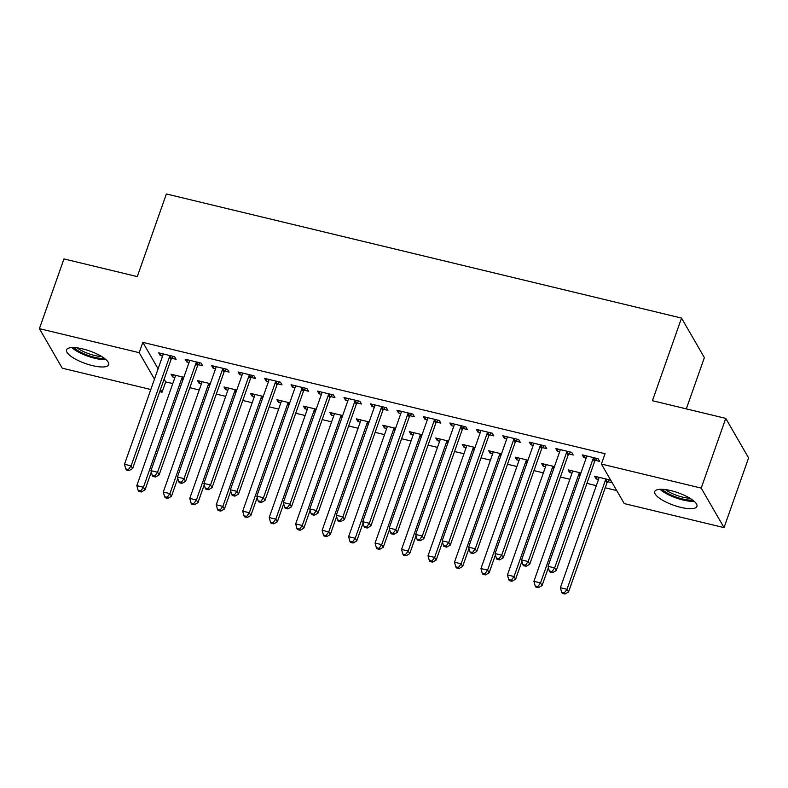 <?xml version="1.0" encoding="UTF-8"?>
<svg xmlns="http://www.w3.org/2000/svg" width="788" height="788" viewBox="0 0 788 788"><rect width="100%" height="100%" fill="white"/><g stroke="black" fill="none" stroke-linecap="round" stroke-linejoin="round"><path stroke-width="1.18" d="M82.799 348.946A22.36 6.629 19.4 0 1 108.705 364.706A22.36 6.629 19.4 0 1 92.432 365.612A22.36 6.629 19.4 0 1 66.527 349.852A22.36 6.629 19.4 0 1 82.799 348.946M671.012 490.658A22.36 6.629 19.4 0 1 696.917 506.418A22.36 6.629 19.4 0 1 680.645 507.324A22.36 6.629 19.4 0 1 654.739 491.564A22.36 6.629 19.4 0 1 671.012 490.658M164.111 379.186L165.677 381.894L172.769 383.598M189.829 387.716L199.236 389.981M216.296 394.089L225.713 396.354M242.773 400.471L252.18 402.737M269.24 406.844L278.656 409.11M295.717 413.227L305.123 415.493M322.194 419.6L331.6 421.866M348.66 425.983L358.067 428.248M375.137 432.356L384.544 434.621M401.604 438.739L411.011 441.004M428.081 445.112L437.488 447.377M454.548 451.494L463.965 453.76M481.025 457.867L490.431 460.133M507.492 464.25L516.908 466.516M533.969 470.623L543.375 472.889M560.435 477.006L569.852 479.271M586.912 483.379L596.319 485.644M605.233 487.792L616.728 490.56M165.677 381.894L162.042 392.227L159.718 391.666M150.813 389.518L62.242 368.183L39.4 328.645L139.2 352.689L154.468 379.117M686.318 408.874L704.374 357.614L681.531 318.076L166.376 193.966L137.279 276.598L63.956 258.927L39.4 328.645M681.531 318.076L652.434 400.708L725.758 418.379L748.6 457.907L724.044 527.625L624.244 503.581L601.402 464.043L701.202 488.097L724.044 527.625M201.403 383.835L199.059 383.273L197.512 380.594L210.307 383.677M198.31 364.696L202.595 365.731L201.048 363.051L185.17 359.229L186.717 361.899L189.051 362.46M254.347 396.591L252.002 396.029L250.456 393.35L263.251 396.433M251.254 377.452L255.539 378.486L253.992 375.807L238.114 371.985L239.66 374.655L241.995 375.216M307.29 409.346L304.946 408.785L303.41 406.106L316.195 409.189M304.198 390.208L308.482 391.242L306.946 388.563L291.058 384.741L292.604 387.41L294.948 387.972M360.234 422.102L357.89 421.541L356.353 418.861L369.139 421.944M357.141 402.964L361.426 403.998L359.889 401.319L344.001 397.497L345.548 400.166L347.892 400.728M413.178 434.858L410.834 434.296L409.297 431.617L422.082 434.7M410.085 415.719L414.37 416.754L412.833 414.074L396.945 410.252L398.492 412.922L400.836 413.483M466.122 447.614L463.777 447.052L462.241 444.373L475.026 447.456M463.029 428.475L467.314 429.509L465.777 426.83L449.889 423.008L451.435 425.678L453.78 426.239M519.065 460.369L516.731 459.808L515.185 457.129L527.97 460.212M515.982 441.231L520.267 442.265L518.721 439.586L502.833 435.764L504.379 438.433L506.723 438.995M572.009 473.125L569.675 472.564L568.128 469.884L580.914 472.967M568.926 453.986L573.211 455.021L571.664 452.342L555.776 448.52L557.323 451.189L559.667 451.751M601.402 464.043L605.046 453.721L142.835 342.366L158.112 368.794M595.393 460.359L599.678 461.394L598.131 458.724L582.253 454.893L583.8 457.572L586.144 458.133M607.745 481.734L612.03 482.768L610.483 480.089L594.595 476.267L596.142 478.937L598.486 479.498M542.449 447.604L546.734 448.638L545.188 445.969L529.309 442.137L530.856 444.816L533.19 445.378M545.542 466.742L543.198 466.181L541.651 463.511L554.447 466.594M489.506 434.848L493.79 435.882L492.244 433.213L476.366 429.381L477.902 432.06L480.247 432.622M492.599 453.986L490.254 453.425L488.708 450.756L501.493 453.839M436.562 422.092L440.847 423.126L439.3 420.457L423.422 416.625L424.959 419.305L427.303 419.866M439.655 441.231L437.31 440.669L435.764 438L448.549 441.083M383.618 409.336L387.903 410.371L386.356 407.701L370.478 403.87L372.015 406.549L374.359 407.11M386.711 428.475L384.367 427.914L382.82 425.244L395.606 428.327M330.674 396.581L334.959 397.615L333.413 394.946L317.534 391.114L319.071 393.793L321.415 394.355M333.767 415.719L331.423 415.158L329.876 412.488L342.662 415.571M277.731 383.825L282.015 384.859L280.469 382.19L264.581 378.358L266.127 381.037L268.472 381.599M280.824 402.964L278.479 402.402L276.933 399.733L289.718 402.816M224.787 371.069L229.072 372.103L227.525 369.434L211.637 365.602L213.184 368.282L215.528 368.843M227.87 390.208L225.535 389.646L223.989 386.977L236.774 390.06M171.843 358.313L176.128 359.348L174.581 356.678L158.693 352.847L160.24 355.526L162.584 356.087M174.926 377.452L172.592 376.891L171.045 374.221L183.831 377.304M160.476 389.508L162.042 392.227M725.758 418.379L701.202 488.097M142.835 342.366L139.2 352.689M584.538 455.444L583.8 457.572M596.89 476.819L596.142 478.937M558.071 449.071L557.323 451.189M570.413 470.436L569.675 472.564M531.595 442.689L530.856 444.816M543.947 464.063L543.198 466.181M505.128 436.316L504.379 438.433M517.47 457.68L516.731 459.808M478.651 429.933L477.902 432.06M491.003 451.307L490.254 453.425M452.184 423.56L451.435 425.678M464.526 444.924L463.777 447.052M425.707 417.177L424.959 419.305M438.059 438.552L437.31 440.669M399.24 410.804L398.492 412.922M411.582 432.169L410.834 434.296M372.763 404.421L372.015 406.549M385.115 425.796L384.367 427.914M346.296 398.048L345.548 400.166M358.639 419.413L357.89 421.541M319.82 391.666L319.071 393.793M332.172 413.04L331.423 415.158M293.343 385.293L292.604 387.41M305.695 406.657L304.946 408.785M266.876 378.91L266.127 381.037M279.218 400.284L278.479 402.402M240.399 372.537L239.66 374.655M252.751 393.901L252.002 396.029M213.932 366.154L213.184 368.282M226.274 387.529L225.535 389.646M187.455 359.781L186.717 361.899M199.807 381.146L199.059 383.273M160.988 353.398L160.24 355.526M173.33 374.773L172.592 376.891M593.847 457.69L593.561 458.035A2.866 2.591 -30 0 0 593.029 458.951L554.654 567.912L548.044 566.326L586.41 457.355A2.866 2.591 -30 0 0 586.558 456.341L586.538 455.927M597.018 458.449L595.107 460.704A2.866 2.591 -30 0 0 594.576 461.62L556.2 570.591L554.654 567.912L551.955 571.595L549.305 570.955L549.925 572.029L552.575 572.659L551.955 571.595M552.575 572.659L556.2 570.591M548.044 566.326L549.305 570.955M598.88 477.301L598.91 477.715A2.866 2.591 150 0 1 598.762 478.72L560.386 587.69L567.005 589.286L568.552 591.955L606.918 482.995A2.866 2.591 150 0 1 607.45 482.069L609.36 479.823M564.297 592.96L561.657 592.33L562.268 593.394L564.917 594.034L564.297 592.96L567.005 589.286L605.381 480.316A2.866 2.591 150 0 1 605.913 479.399L606.199 479.065M561.657 592.33L560.386 587.69M568.552 591.955L564.917 594.034M567.38 451.317L567.094 451.652A2.866 2.591 -30 0 0 566.562 452.568L528.187 561.539L521.567 559.943L559.943 450.982A2.866 2.591 -30 0 0 560.091 449.968L560.061 449.554M570.542 452.076L568.631 454.321A2.866 2.591 -30 0 0 568.099 455.247L529.733 564.208L528.187 561.539L525.478 565.223L522.838 564.582L523.449 565.646L526.098 566.286L525.478 565.223M526.098 566.286L529.733 564.208M521.567 559.943L522.838 564.582M540.903 444.934L540.617 445.279A2.866 2.591 -30 0 0 540.085 446.195L501.71 555.156L495.091 553.57L533.466 444.599A2.866 2.591 -30 0 0 533.614 443.585L533.594 443.171M544.075 445.693L542.164 447.948A2.866 2.591 -30 0 0 541.632 448.864L503.256 557.835L501.71 555.156L499.011 558.84L496.361 558.2L496.982 559.273L499.622 559.904L499.011 558.84M499.622 559.904L503.256 557.835M495.091 553.57L496.361 558.2M572.413 470.919L572.433 471.332A2.866 2.591 150 0 1 572.285 472.347L533.909 581.317L540.529 582.903L542.075 585.582L548.399 567.626M537.83 586.587L535.18 585.947L535.801 587.021L538.44 587.651L537.83 586.587L540.529 582.903L578.904 473.943A2.866 2.591 150 0 1 579.436 473.027L579.722 472.682M535.18 585.947L533.909 581.317M542.075 585.582L538.44 587.651M545.936 464.546L545.966 464.959A2.866 2.591 150 0 1 545.818 465.964L507.442 574.935L514.062 576.53L515.608 579.2L521.922 561.253M511.353 580.204L508.713 579.574L509.324 580.638L511.973 581.278L511.353 580.204L514.062 576.53L552.437 467.56A2.866 2.591 150 0 1 552.959 466.644L553.255 466.309M508.713 579.574L507.442 574.935M515.608 579.2L511.973 581.278M659.999 489.318A22.212 6.58 -160.6 0 0 694.238 501.375M692.672 500.094A19.345 5.733 19.4 0 1 662.019 489.309M665.338 489.584A17.917 5.309 -160.6 0 0 689.894 498.233M71.787 347.597A22.212 6.58 -160.6 0 0 106.025 359.653M104.449 358.382A19.345 5.733 19.4 0 1 73.806 347.587M77.126 347.872A17.917 5.309 -160.6 0 0 101.682 356.521M514.436 438.561L514.14 438.896A2.866 2.591 -30 0 0 513.618 439.812L475.243 548.783L468.624 547.187L506.999 438.226A2.866 2.591 -30 0 0 507.147 437.212L507.117 436.798M517.598 439.32L515.687 441.566A2.866 2.591 -30 0 0 515.155 442.492L476.779 551.452L475.243 548.783L472.534 552.467L469.884 551.827L470.505 552.89L473.155 553.531L472.534 552.467M473.155 553.531L476.779 551.452M468.624 547.187L469.884 551.827M487.959 432.179L487.673 432.523A2.866 2.591 -30 0 0 487.142 433.439L448.766 542.4L442.147 540.814L480.522 431.844A2.866 2.591 -30 0 0 480.67 430.829L480.65 430.415M491.131 432.937L489.22 435.193A2.866 2.591 -30 0 0 488.688 436.109L450.312 545.079L448.766 542.4L446.067 546.084L443.417 545.444L444.038 546.517L446.678 547.148L446.067 546.084M446.678 547.148L450.312 545.079M442.147 540.814L443.417 545.444M519.469 458.163L519.489 458.577A2.866 2.591 150 0 1 519.341 459.591L480.966 568.562L487.585 570.148L489.131 572.827L495.455 554.87M484.886 573.831L482.236 573.191L482.857 574.265L485.497 574.895L484.886 573.831L487.585 570.148L525.96 461.187A2.866 2.591 150 0 1 526.492 460.271L526.778 459.926M482.236 573.191L480.966 568.562M489.131 572.827L485.497 574.895M492.993 451.79L493.022 452.204A2.866 2.591 150 0 1 492.874 453.208L454.499 562.179L461.118 563.775L462.654 566.444L468.978 548.497M458.409 567.449L455.76 566.818L456.38 567.882L459.03 568.522L458.409 567.449L461.118 563.775L499.494 454.804A2.866 2.591 150 0 1 500.016 453.888L500.311 453.553M455.76 566.818L454.499 562.179M462.654 566.444L459.03 568.522M461.492 425.806L461.197 426.141A2.866 2.591 -30 0 0 460.665 427.057L422.299 536.027L415.68 534.431L454.055 425.471A2.866 2.591 -30 0 0 454.203 424.456L454.174 424.043M464.654 426.564L462.743 428.81A2.866 2.591 -30 0 0 462.211 429.736L423.836 538.697L422.299 536.027L419.59 539.711L416.941 539.071L417.561 540.135L420.211 540.775L419.59 539.711M420.211 540.775L423.836 538.697M415.68 534.431L416.941 539.071M466.526 445.407L466.545 445.821A2.866 2.591 150 0 1 466.397 446.835L428.022 555.806L434.641 557.392L436.188 560.071L442.511 542.114M431.942 561.076L429.293 560.435L429.913 561.509L432.553 562.139L431.942 561.076L434.641 557.392L473.017 448.431A2.866 2.591 150 0 1 473.549 447.515L473.834 447.17M429.293 560.435L428.022 555.806M436.188 560.071L432.553 562.139M435.015 419.423L434.73 419.768A2.866 2.591 -30 0 0 434.198 420.684L395.822 529.644L389.203 528.058L427.579 419.088A2.866 2.591 -30 0 0 427.726 418.073L427.707 417.66M438.177 420.181L436.266 422.437A2.866 2.591 -30 0 0 435.744 423.353L397.369 532.324L395.822 529.644L393.123 533.328L390.474 532.688L391.094 533.762L393.734 534.392L393.123 533.328M393.734 534.392L397.369 532.324M389.203 528.058L390.474 532.688M440.049 439.034L440.078 439.448A2.866 2.591 150 0 1 439.931 440.453L401.555 549.423L408.174 551.019L409.711 553.688L416.034 535.741M405.465 554.693L402.816 554.062L403.436 555.126L406.086 555.767L405.465 554.693L408.174 551.019L446.54 442.048A2.866 2.591 150 0 1 447.072 441.132L447.367 440.797M402.816 554.062L401.555 549.423M409.711 553.688L406.086 555.767M408.548 413.05L408.253 413.385A2.866 2.591 -30 0 0 407.721 414.301L369.355 523.271L362.736 521.676L401.102 412.715A2.866 2.591 -30 0 0 401.259 411.7L401.23 411.287M411.71 413.808L409.799 416.054A2.866 2.591 -30 0 0 409.267 416.98L370.892 525.941L369.355 523.271L366.647 526.955L363.997 526.315L364.617 527.379L367.267 528.019L366.647 526.955M367.267 528.019L370.892 525.941M362.736 521.676L363.997 526.315M382.072 406.667L381.786 407.012A2.866 2.591 -30 0 0 381.254 407.928L342.879 516.889L336.259 515.303L374.635 406.332A2.866 2.591 -30 0 0 374.783 405.318L374.763 404.904M385.233 407.426L383.323 409.681A2.866 2.591 -30 0 0 382.801 410.597L344.425 519.568L342.879 516.889L340.18 520.572L337.53 519.932L338.141 521.006L340.79 521.646L340.18 520.572M340.79 521.646L344.425 519.568M336.259 515.303L337.53 519.932M355.605 400.294L355.309 400.629A2.866 2.591 -30 0 0 354.777 401.545L316.412 510.516L309.792 508.92L348.158 399.959A2.866 2.591 -30 0 0 348.306 398.945L348.286 398.531M358.767 401.053L356.856 403.298A2.866 2.591 -30 0 0 356.324 404.224L317.948 513.185L316.412 510.516L313.703 514.2L311.053 513.559L311.674 514.623L314.323 515.263L313.703 514.2M314.323 515.263L317.948 513.185M309.792 508.92L311.053 513.559M329.128 393.911L328.842 394.256A2.866 2.591 -30 0 0 328.31 395.172L289.935 504.133L283.316 502.547L321.691 393.576A2.866 2.591 -30 0 0 321.839 392.562L321.819 392.148M332.29 394.67L330.379 396.925A2.866 2.591 -30 0 0 329.847 397.841L291.481 506.812L289.935 504.133L287.226 507.817L284.586 507.176L285.197 508.25L287.847 508.89L287.226 507.817M287.847 508.89L291.481 506.812M283.316 502.547L284.586 507.176M302.661 387.538L302.365 387.873A2.866 2.591 -30 0 0 301.834 388.789L263.458 497.76L256.849 496.164L295.214 387.204A2.866 2.591 -30 0 0 295.362 386.189L295.342 385.775M305.823 388.297L303.912 390.543A2.866 2.591 -30 0 0 303.38 391.469L265.004 500.429L263.458 497.76L260.759 501.444L258.109 500.804L258.73 501.867L261.38 502.508L260.759 501.444M261.38 502.508L265.004 500.429M256.849 496.164L258.109 500.804M276.184 381.156L275.899 381.5A2.866 2.591 -30 0 0 275.367 382.416L236.991 491.377L230.372 489.791L268.747 380.821A2.866 2.591 -30 0 0 268.895 379.816L268.875 379.392M279.346 381.914L277.435 384.17A2.866 2.591 -30 0 0 276.903 385.086L238.537 494.056L236.991 491.377L234.282 495.061L231.642 494.421L232.253 495.494L234.903 496.135L234.282 495.061M234.903 496.135L238.537 494.056M230.372 489.791L231.642 494.421M249.707 374.783L249.422 375.118A2.866 2.591 -30 0 0 248.89 376.034L210.514 485.004L203.905 483.408L242.271 374.448A2.866 2.591 -30 0 0 242.418 373.433L242.399 373.019M252.879 375.541L250.968 377.787A2.866 2.591 -30 0 0 250.436 378.713L212.061 487.673L210.514 485.004L207.815 488.688L205.166 488.048L205.786 489.112L208.436 489.752L207.815 488.688M208.436 489.752L212.061 487.673M203.905 483.408L205.166 488.048M223.24 368.4L222.945 368.745A2.866 2.591 -30 0 0 222.423 369.661L184.047 478.621L177.428 477.036L215.804 368.065A2.866 2.591 -30 0 0 215.951 367.06L215.922 366.637M226.402 369.168L224.491 371.414A2.866 2.591 -30 0 0 223.959 372.33L185.594 481.301L184.047 478.621L181.338 482.305L178.699 481.665L179.309 482.739L181.959 483.379L181.338 482.305M181.959 483.379L185.594 481.301M177.428 477.036L178.699 481.665M196.764 362.027L196.478 362.362A2.866 2.591 -30 0 0 195.946 363.278L157.57 472.248L150.951 470.653L189.327 361.692A2.866 2.591 -30 0 0 189.475 360.677L189.455 360.264M199.935 362.785L198.024 365.031A2.866 2.591 -30 0 0 197.493 365.957L159.117 474.918L157.57 472.248L154.872 475.932L152.222 475.292L152.842 476.356L155.482 476.996L154.872 475.932M155.482 476.996L159.117 474.918M150.951 470.653L152.222 475.292M413.582 432.651L413.601 433.065A2.866 2.591 150 0 1 413.454 434.08L375.078 543.05L381.697 544.636L383.244 547.315L389.567 529.359M378.998 548.32L376.349 547.68L376.959 548.753L379.609 549.384L378.998 548.32L381.697 544.636L420.073 435.675A2.866 2.591 150 0 1 420.605 434.759L420.891 434.415M376.349 547.68L375.078 543.05M383.244 547.315L379.609 549.384M387.105 426.278L387.125 426.692A2.866 2.591 150 0 1 386.977 427.697L348.611 536.667L355.23 538.263L356.767 540.932L363.091 522.986M352.522 541.937L349.872 541.307L350.493 542.371L353.142 543.011L352.522 541.937L355.23 538.263L393.596 429.293A2.866 2.591 150 0 1 394.128 428.376L394.424 428.042M349.872 541.307L348.611 536.667M356.767 540.932L353.142 543.011M360.638 419.896L360.658 420.309A2.866 2.591 150 0 1 360.51 421.324L322.134 530.294L328.754 531.88L330.3 534.56L336.614 516.603M326.045 535.564L323.405 534.924L324.016 535.998L326.665 536.628L326.045 535.564L328.754 531.88L367.129 422.92A2.866 2.591 150 0 1 367.661 422.004L367.947 421.659M323.405 534.924L322.134 530.294M330.3 534.56L326.665 536.628M334.161 413.523L334.181 413.936A2.866 2.591 150 0 1 334.033 414.941L295.667 523.912L302.287 525.507L303.823 528.177L310.147 510.23M299.578 529.181L296.928 528.551L297.549 529.615L300.198 530.255L299.578 529.181L302.287 525.507L340.652 416.537A2.866 2.591 150 0 1 341.184 415.621L341.48 415.286M296.928 528.551L295.667 523.912M303.823 528.177L300.198 530.255M307.694 407.14L307.714 407.554A2.866 2.591 150 0 1 307.566 408.568L269.191 517.539L275.81 519.125L277.356 521.804L283.67 503.847M273.101 522.808L270.461 522.168L271.072 523.242L273.722 523.872L273.101 522.808L275.81 519.125L314.185 410.164A2.866 2.591 150 0 1 314.717 409.248L315.003 408.903M270.461 522.168L269.191 517.539M277.356 521.804L273.722 523.872M281.217 400.767L281.237 401.181A2.866 2.591 150 0 1 281.089 402.185L242.724 511.156L249.333 512.752L250.879 515.421L257.203 497.474M246.634 516.426L243.984 515.795L244.605 516.859L247.255 517.499L246.634 516.426L249.333 512.752L287.709 403.781A2.866 2.591 150 0 1 288.241 402.865L288.526 402.53M243.984 515.795L242.724 511.156M250.879 515.421L247.255 517.499M254.741 394.384L254.77 394.798A2.866 2.591 150 0 1 254.623 395.812L216.247 504.783L222.866 506.369L224.413 509.048L230.726 491.091M220.157 510.053L217.518 509.412L218.128 510.486L220.778 511.116L220.157 510.053L222.866 506.369L261.242 397.408A2.866 2.591 150 0 1 261.774 396.492L262.059 396.147M217.518 509.412L216.247 504.783M224.413 509.048L220.778 511.116M228.274 388.011L228.293 388.425A2.866 2.591 150 0 1 228.146 389.43L189.77 498.4L196.389 499.996L197.936 502.665L204.259 484.719M193.69 503.67L191.041 503.039L191.661 504.103L194.301 504.744L193.69 503.67L196.389 499.996L234.765 391.025A2.866 2.591 150 0 1 235.297 390.109L235.582 389.774M191.041 503.039L189.77 498.4M197.936 502.665L194.301 504.744M201.797 381.628L201.827 382.042A2.866 2.591 150 0 1 201.679 383.057L163.303 492.027L169.922 493.613L171.469 496.292L177.783 478.336M167.214 497.297L164.574 496.657L165.184 497.73L167.834 498.361L167.214 497.297L169.922 493.613L208.298 384.652A2.866 2.591 150 0 1 208.82 383.736L209.115 383.392M164.574 496.657L163.303 492.027M171.469 496.292L167.834 498.361M170.297 355.644L170.001 355.989A2.866 2.591 -30 0 0 169.479 356.905L131.103 465.866L124.484 464.28L162.86 355.309A2.866 2.591 -30 0 0 163.008 354.304L162.978 353.881M173.458 356.412L171.548 358.658A2.866 2.591 -30 0 0 171.016 359.574L132.64 468.545L131.103 465.866L128.395 469.549L125.745 468.909L126.366 469.983L129.015 470.623L128.395 469.549M129.015 470.623L132.64 468.545M124.484 464.28L125.745 468.909M175.33 375.255L175.35 375.669A2.866 2.591 150 0 1 175.202 376.684L136.826 485.644L143.446 487.24L144.992 489.909L151.316 471.963M140.747 490.924L138.097 490.284L138.718 491.348L141.357 491.988L140.747 490.924L143.446 487.24L181.821 378.27A2.866 2.591 150 0 1 182.353 377.353L182.639 377.019M138.097 490.284L136.826 485.644M144.992 489.909L141.357 491.988M593.561 458.035L595.107 460.704M593.029 458.951L594.576 461.62M606.918 482.995L605.381 480.316M607.45 482.069L605.913 479.399M567.094 451.652L568.631 454.321M566.562 452.568L568.099 455.247M540.617 445.279L542.164 447.948M540.085 446.195L541.632 448.864M579.938 475.735L578.904 473.943M580.342 474.593L579.436 473.027M553.471 469.353L552.437 467.56M553.865 468.21L552.959 466.644M514.14 438.896L515.687 441.566M513.618 439.812L515.155 442.492M487.673 432.523L489.22 435.193M487.142 433.439L488.688 436.109M526.995 462.98L525.96 461.187M527.399 461.837L526.492 460.271M500.528 456.597L499.494 454.804M500.922 455.454L500.016 453.888M461.197 426.141L462.743 428.81M460.665 427.057L462.211 429.736M474.051 450.224L473.017 448.431M474.455 449.081L473.549 447.515M434.73 419.768L436.266 422.437M434.198 420.684L435.744 423.353M447.584 443.841L446.54 442.048M447.978 442.698L447.072 441.132M408.253 413.385L409.799 416.054M407.721 414.301L409.267 416.98M381.786 407.012L383.323 409.681M381.254 407.928L382.801 410.597M355.309 400.629L356.856 403.298M354.777 401.545L356.324 404.224M328.842 394.256L330.379 396.925M328.31 395.172L329.847 397.841M302.365 387.873L303.912 390.543M301.834 388.789L303.38 391.469M275.899 381.5L277.435 384.17M275.367 382.416L276.903 385.086M249.422 375.118L250.968 377.787M248.89 376.034L250.436 378.713M222.945 368.745L224.491 371.414M222.423 369.661L223.959 372.33M196.478 362.362L198.024 365.031M195.946 363.278L197.493 365.957M421.107 437.468L420.073 435.675M421.511 436.325L420.605 434.759M394.63 431.085L393.596 429.293M395.034 429.943L394.128 428.376M368.163 424.712L367.129 422.92M368.567 423.57L367.661 422.004M341.687 418.329L340.652 416.537M342.091 417.187L341.184 415.621M315.22 411.957L314.185 410.164M315.624 410.814L314.717 409.248M288.743 405.574L287.709 403.781M289.147 404.431L288.241 402.865M262.276 399.201L261.242 397.408M262.68 398.058L261.774 396.492M235.799 392.818L234.765 391.025M236.203 391.675L235.297 390.109M209.332 386.445L208.298 384.652M209.726 385.302L208.82 383.736M170.001 355.989L171.548 358.658M169.479 356.905L171.016 359.574M182.855 380.062L181.821 378.27M183.259 378.92L182.353 377.353"/></g></svg>
